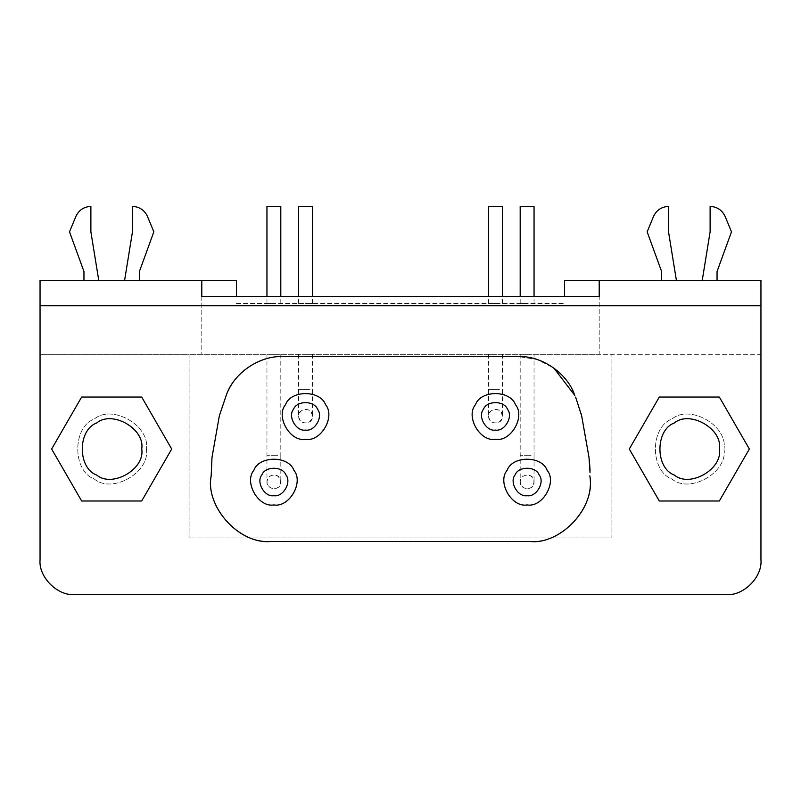 <?xml version="1.0" encoding="UTF-8"?>
<svg xmlns="http://www.w3.org/2000/svg" width="801" height="801" viewBox="0 0 801 801"><rect width="100%" height="100%" fill="white"/><g stroke="black" fill="none" stroke-linecap="round" stroke-linejoin="round"><path stroke-width="0.6" stroke-dasharray="4 3" d="M141.717 449.021C145.321 428.976 112.22 409.862 96.661 423.008C77.497 429.907 77.497 468.134 96.661 475.033C112.22 488.179 145.321 469.066 141.717 449.021M171.704 449.021L141.697 501.005L81.662 501.005L51.644 449.021L81.662 397.036L141.697 397.036L171.704 449.021M719.358 449.021C722.963 428.976 689.861 409.862 674.302 423.008C655.138 429.907 655.138 468.134 674.302 475.033C689.861 488.179 722.963 469.066 719.358 449.021M749.356 449.021L719.338 501.005L659.303 501.005L629.296 449.021L659.303 397.036L719.338 397.036L749.356 449.021M590.027 472.56L590.077 470.878M589.346 459.594L581.656 415.789M581.306 413.917L575.619 397.076M282.403 356.595L518.597 356.595L537.06 359.509L553.821 368.009M226.222 395.384L219.344 415.789L212.005 457.381M146.333 449.021C150.498 472.149 112.3 494.207 94.348 479.038C72.24 471.078 72.24 426.973 94.348 419.003C112.3 403.834 150.498 425.892 146.333 449.021C150.498 425.892 112.3 403.834 94.348 419.003C72.24 426.973 72.24 471.078 94.348 479.038C112.3 494.207 150.498 472.149 146.333 449.021M723.984 449.021C728.139 472.149 689.941 494.207 671.989 479.038C649.881 471.078 649.881 426.973 671.989 419.003C689.941 403.834 728.139 425.892 723.984 449.021C728.139 425.892 689.941 403.834 671.989 419.003C649.881 426.973 649.881 471.078 671.989 479.038C689.941 494.207 728.139 472.149 723.984 449.021M75.885 216.43L69.507 231.829L83.955 271.509L83.955 280.35L98.753 280.35L90.883 231.829L90.883 206.408M98.753 280.35L83.955 280.35M132.475 206.408L132.475 231.829L124.606 280.35L139.404 280.35L139.404 271.509L153.842 231.829L147.464 216.43M139.404 280.35L124.606 280.35M298.603 206.408L312.47 206.408M305.531 303.459L312.47 303.459L305.531 303.459M488.53 206.408L502.397 206.408M495.469 303.459L488.53 303.459L495.469 303.459M266.953 206.408L280.811 206.408M273.882 303.459L266.953 303.459L273.882 303.459M520.189 206.408L534.047 206.408M527.118 303.459L520.189 303.459L527.118 303.459M653.536 216.43L647.158 231.829L661.596 271.509L661.596 280.35L676.394 280.35L668.525 231.829L668.525 206.408M676.394 280.35L661.596 280.35M710.117 206.408L710.117 231.829L702.247 280.35L717.045 280.35L717.045 271.509L731.493 231.829L725.115 216.43M717.045 280.35L702.247 280.35M305.531 354.292L312.47 354.292L305.531 354.292M298.603 354.292L298.603 389.636L309.006 389.636L298.603 389.636L298.603 416.21C298.242 424.63 312.931 425.671 312.47 416.21C312.931 406.758 298.242 407.789 298.603 416.21C299.854 422.047 303.329 424.039 309.006 422.217C313.421 418.212 313.421 414.207 309.006 410.212C303.329 408.38 299.854 410.382 298.603 416.21M495.469 354.292L488.53 354.292L495.469 354.292M488.53 354.292L488.53 389.636L498.933 389.636L488.53 389.636L488.53 416.21C488.169 424.63 502.868 425.671 502.397 416.21C502.868 406.758 488.169 407.789 488.53 416.21C489.791 422.047 493.256 424.039 498.933 422.217C503.348 418.212 503.348 414.207 498.933 410.212C493.256 408.38 489.791 410.382 488.53 416.21M273.882 354.292L266.953 354.292L273.882 354.292M266.953 354.292L266.953 455.258L277.346 455.258L266.953 455.258L266.953 481.832C266.583 490.252 281.281 491.293 280.811 481.832C281.281 472.37 266.583 473.411 266.953 481.832C268.205 487.659 271.669 489.661 277.346 487.839C281.772 483.834 281.772 479.829 277.346 475.834C271.669 474.002 268.205 476.004 266.953 481.832M527.118 354.292L520.189 354.292L527.118 354.292M520.189 354.292L520.189 455.258L530.582 455.258L520.189 455.258L520.189 481.832C519.819 490.252 534.517 491.293 534.047 481.832C534.517 472.37 519.819 473.411 520.189 481.832C521.441 487.659 524.905 489.661 530.582 487.839C535.008 483.834 535.008 479.829 530.582 475.834C524.905 474.002 521.441 476.004 520.189 481.832M201.792 296.52L201.792 354.292L201.792 296.52L599.208 296.52L599.208 354.292L189.086 354.292L189.086 537.982L189.086 354.292L40.05 354.292L760.95 354.292L760.95 280.35L564.555 280.35L564.555 296.52M236.445 296.52L236.445 280.35L40.05 280.35L40.05 559.929C38.498 577.08 57.562 596.134 74.713 594.592L726.287 594.592C743.438 596.134 762.502 577.08 760.95 559.929L760.95 354.292L611.914 354.292L611.914 537.982L189.086 537.982L611.914 537.982L611.914 354.292L599.208 354.292L599.208 296.52M236.445 303.459L564.555 303.459L236.445 303.459M760.95 305.762L40.05 305.762M270.988 541.446L530.012 541.446M305.531 389.636L312.47 389.636L312.47 416.21M495.469 389.636L502.397 389.636L502.397 416.21M273.882 455.258L280.811 455.258L280.811 481.832M527.118 455.258L534.047 455.258L534.047 481.832M312.47 303.459L312.47 296.52M298.603 303.459L298.603 296.52M502.397 303.459L502.397 296.52M488.53 303.459L488.53 296.52M280.811 303.459L280.811 296.52M266.953 303.459L266.953 296.52M534.047 303.459L534.047 296.52M520.189 303.459L520.189 296.52M312.47 354.292L312.47 389.636M502.397 354.292L502.397 389.636M280.811 354.292L280.811 455.258M534.047 354.292L534.047 455.258"/><path stroke-width="1.2" d="M273.882 495.699C264.63 497.361 255.809 482.082 261.877 474.903C265.061 466.052 282.703 466.052 285.887 474.903C291.954 482.082 283.133 497.361 273.882 495.699M273.882 504.94C258.463 507.714 243.754 482.242 253.867 470.277C259.174 455.539 288.58 455.539 293.887 470.277C304 482.242 289.301 507.714 273.882 504.94M527.118 495.699C517.867 497.361 509.046 482.082 515.113 474.903C518.297 466.052 535.939 466.052 539.123 474.903C545.191 482.082 536.37 497.361 527.118 495.699M527.118 504.94C511.699 507.714 497 482.242 507.113 470.277C512.42 455.539 541.826 455.539 547.133 470.277C557.246 482.242 542.537 507.714 527.118 504.94M305.531 430.077C296.28 431.739 287.459 416.46 293.526 409.281C296.71 400.44 314.352 400.44 317.536 409.281C323.604 416.46 314.783 431.739 305.531 430.077M305.531 439.318C290.112 442.092 275.414 416.63 285.526 404.655C290.833 389.917 320.24 389.917 325.546 404.655C335.659 416.63 320.951 442.092 305.531 439.318M495.469 430.077C486.217 431.739 477.396 416.46 483.464 409.281C486.648 400.44 504.29 400.44 507.474 409.281C513.541 416.46 504.72 431.739 495.469 430.077M495.469 439.318C480.049 442.092 465.341 416.63 475.454 404.655C480.76 389.917 510.167 389.917 515.474 404.655C525.586 416.63 510.888 442.092 495.469 439.318M141.717 449.021C145.321 469.066 112.22 488.179 96.661 475.033C77.497 468.134 77.497 429.907 96.661 423.008C112.22 409.862 145.321 428.976 141.717 449.021M171.704 449.021L141.697 501.005L81.662 501.005L51.644 449.021L81.662 397.036L141.697 397.036L171.704 449.021M719.358 449.021C722.963 469.066 689.861 488.179 674.302 475.033C655.138 468.134 655.138 429.907 674.302 423.008C689.861 409.862 722.963 428.976 719.358 449.021M749.356 449.021L719.338 501.005L659.303 501.005L629.296 449.021L659.303 397.036L719.338 397.036L749.356 449.021M530.012 541.446C560.67 544.83 595.964 507.624 589.826 475.844C595.684 511.048 557.486 545.101 530.012 541.446L270.988 541.446C237.016 544.35 204.966 504.37 211.174 475.844C205.036 507.624 240.33 544.83 270.988 541.446M575.619 397.076L581.656 415.789L588.995 457.381L590.027 472.56M590.077 470.878L589.346 459.594M581.656 415.789L581.306 413.917M553.821 368.009L574.778 395.384C567.178 372.615 540.935 355.544 518.597 356.595L282.403 356.595C260.065 355.544 233.822 372.615 226.222 395.384C235.324 369.661 262.988 355.534 282.403 356.595M211.174 475.844L212.005 457.381L211.174 475.844M212.005 457.381L219.344 415.789L226.222 395.384M90.883 206.408C83.885 206.758 78.888 210.102 75.885 216.43C78.888 210.102 83.885 206.758 90.883 206.408L90.883 231.829L98.753 280.35M83.955 280.35L83.955 271.509L69.507 231.829L75.885 216.43M147.464 216.43C144.47 210.102 139.474 206.758 132.475 206.408C139.474 206.758 144.47 210.102 147.464 216.43L153.842 231.829L139.404 271.509L139.404 280.35M124.606 280.35L132.475 231.829L132.475 206.408M312.47 296.52L312.47 206.408L298.603 206.408L298.603 296.52M502.397 296.52L502.397 206.408L488.53 206.408L488.53 296.52M280.811 296.52L280.811 206.408L266.953 206.408L266.953 296.52M534.047 296.52L534.047 206.408L520.189 206.408L520.189 296.52M668.525 206.408C661.526 206.758 656.53 210.102 653.536 216.43C656.53 210.102 661.526 206.758 668.525 206.408L668.525 231.829L676.394 280.35M661.596 280.35L661.596 271.509L647.158 231.829L653.536 216.43M725.115 216.43C722.112 210.102 717.115 206.758 710.117 206.408C717.115 206.758 722.112 210.102 725.115 216.43L731.493 231.829L717.045 271.509L717.045 280.35M702.247 280.35L710.117 231.829L710.117 206.408M599.208 296.52L599.208 280.35L599.208 296.52L201.792 296.52L201.792 280.35L236.445 280.35L236.445 296.52M564.555 296.52L564.555 280.35L760.95 280.35L760.95 559.929C762.502 577.08 743.438 596.134 726.287 594.592L74.713 594.592C57.562 596.134 38.498 577.08 40.05 559.929L40.05 280.35L201.792 280.35L201.792 296.52M40.05 305.762L760.95 305.762"/></g></svg>
